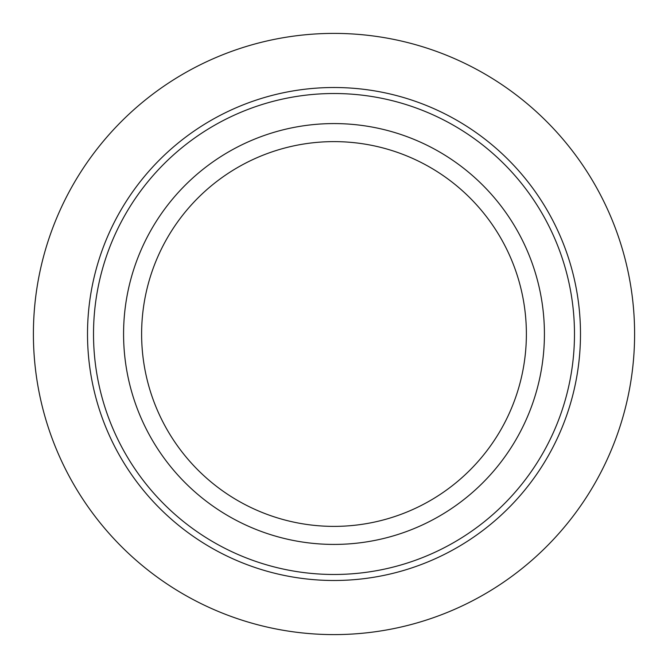 <?xml version="1.0" encoding="UTF-8"?>
<svg xmlns="http://www.w3.org/2000/svg" width="668" height="668" viewBox="0 0 668 668"><rect width="100%" height="100%" fill="white"/><g stroke="black" fill="none" stroke-linecap="round" stroke-linejoin="round"><path stroke-width="1" d="M334 526.384A192.384 192.384 0 0 0 500.608 237.808A192.384 192.384 0 0 0 167.392 237.808A192.384 192.384 0 0 0 334 526.384M334 634.6A300.6 300.6 0 0 0 594.328 183.7A300.6 300.6 0 0 0 73.672 183.7A300.6 300.6 0 0 0 334 634.6M334 580.492A246.492 246.492 0 0 0 547.468 210.754A246.492 246.492 0 0 0 120.532 210.754A246.492 246.492 0 0 0 334 580.492M334 544.42A210.42 210.42 0 0 0 516.23 228.79A210.42 210.42 0 0 0 151.77 228.79A210.42 210.42 0 0 0 334 544.42M334 574.48A240.48 240.48 0 0 0 542.266 213.76A240.48 240.48 0 0 0 125.734 213.76A240.48 240.48 0 0 0 334 574.48"/></g></svg>
